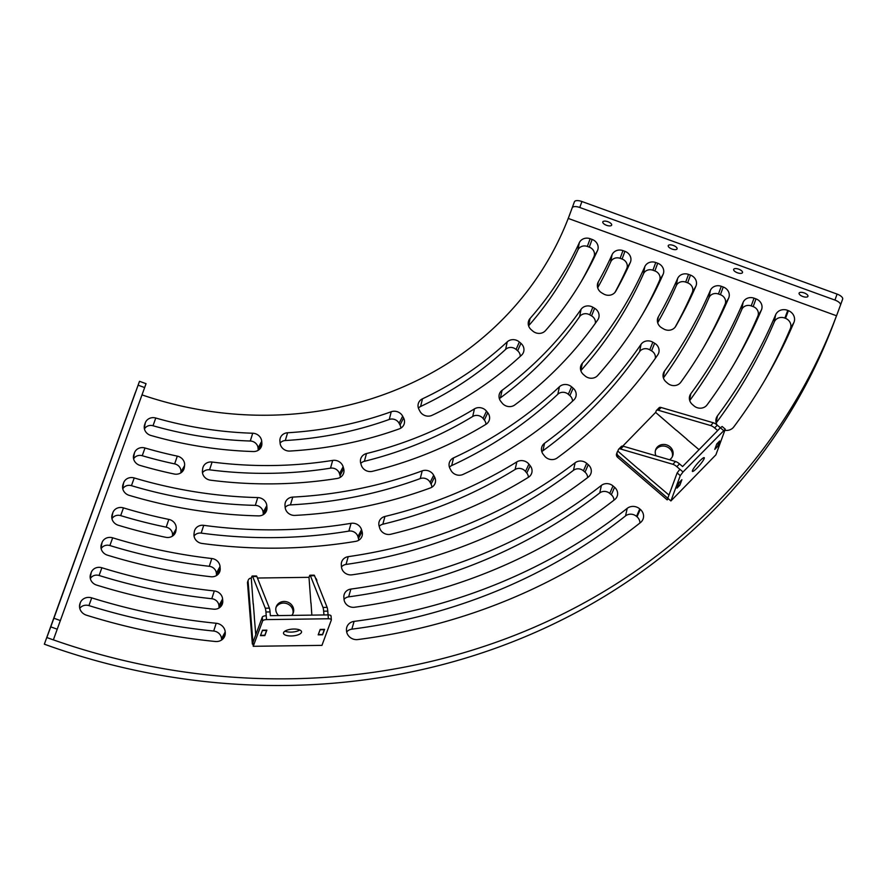 <?xml version="1.0" encoding="UTF-8"?>
<svg xmlns="http://www.w3.org/2000/svg" width="887" height="887" viewBox="0 0 887 887"><rect width="100%" height="100%" fill="white"/><g stroke="black" fill="none" stroke-linecap="round" stroke-linejoin="round"><path stroke-width="1.33" d="M168.829 519.405A8.87 8.094 -159.7 0 1 175.282 524.162A8.87 8.094 -159.7 0 1 176.147 528.885L175.903 530.781A8.87 8.094 -159.7 0 1 174.961 533.53A8.87 8.094 -159.7 0 1 165.78 537.3A491.897 449.022 -159.7 0 1 118.293 525.248A8.87 8.094 -159.7 0 1 112.704 520.713A8.87 8.094 -159.7 0 1 111.884 515.613A8.87 8.094 -159.7 0 1 112.205 514.438L112.849 512.642A8.87 8.094 -159.7 0 1 123.448 507.885A472.072 430.916 20.3 0 0 168.829 519.405L166.179 527.166A7.661 6.985 -159.7 0 1 171.734 531.269A7.661 6.985 -159.7 0 1 172.488 535.349L172.377 536.18M351.052 523.33A8.87 8.094 -159.7 0 1 360.92 528.164A8.87 8.094 -159.7 0 1 361.541 529.694L362.084 531.579A8.87 8.094 -159.7 0 1 361.408 537.522A8.87 8.094 -159.7 0 1 355.654 541.369A491.897 449.022 -159.7 0 1 201.992 543.454A8.87 8.094 -159.7 0 1 194.896 538.597A8.87 8.094 -159.7 0 1 194.02 533.863L194.275 531.967A8.87 8.094 -159.7 0 1 194.331 531.59A8.87 8.094 -159.7 0 1 203.733 525.337A472.072 430.916 20.3 0 0 351.052 523.33L348.857 531.102A7.661 6.985 -159.7 0 1 357.372 535.271A7.661 6.985 -159.7 0 1 357.916 536.591L358.459 538.476A7.661 6.985 -159.7 0 1 358.736 540.227M530.193 465.719A8.87 8.094 -159.7 0 1 531.113 467.127A8.87 8.094 -159.7 0 1 531.058 474.6A8.87 8.094 -159.7 0 1 528.419 477.295A491.897 449.022 -159.7 0 1 390.812 534.24A8.87 8.094 -159.7 0 1 379.691 528.009L379.137 526.124A8.87 8.094 -159.7 0 1 378.937 522.554A8.87 8.094 -159.7 0 1 384.936 516.467A472.072 430.916 20.3 0 0 516.855 461.872A8.87 8.094 -159.7 0 1 528.918 464.134L530.193 465.719L526.778 473.026A7.661 6.985 -159.7 0 1 527.577 474.235A7.661 6.985 -159.7 0 1 528.386 477.317M654.628 343.247A8.87 8.094 -159.7 0 1 658.143 346.872A8.87 8.094 -159.7 0 1 658.076 354.356A8.87 8.094 -159.7 0 1 657.777 354.833A491.897 449.022 -159.7 0 1 557.169 457.969A8.87 8.094 -159.7 0 1 544.585 456.051L543.321 454.466A8.87 8.094 -159.7 0 1 541.58 447.957A8.87 8.094 -159.7 0 1 544.574 443.245A472.072 430.916 20.3 0 0 641.024 344.367A8.87 8.094 -159.7 0 1 652.832 342.194L654.628 343.247L651.568 350.853A7.661 6.985 -159.7 0 1 654.606 353.991A7.661 6.985 -159.7 0 1 655.305 358.392M690.485 275.114A8.87 8.094 -159.7 0 1 695.574 279.494A8.87 8.094 -159.7 0 1 695.896 286.213A491.897 449.022 -159.7 0 1 675.75 326.25A8.87 8.094 -159.7 0 1 675.728 326.283A8.87 8.094 -159.7 0 1 663.62 328.933L661.824 327.891A8.87 8.094 -159.7 0 1 657.489 319.154A8.87 8.094 -159.7 0 1 658.354 316.814A472.072 430.916 20.3 0 0 677.601 278.551A8.87 8.094 -159.7 0 1 688.523 274.405L690.485 275.114L687.647 282.831A7.661 6.985 -159.7 0 1 692.037 286.601A7.661 6.985 -159.7 0 1 692.315 292.4A490.688 447.913 -159.7 0 1 675.129 327.17M177.311 456.129A8.87 8.094 -159.7 0 1 183.698 460.874A8.87 8.094 -159.7 0 1 184.574 465.597L184.319 467.493A8.87 8.094 -159.7 0 1 183.387 470.243A8.87 8.094 -159.7 0 1 174.151 474.002A422.301 385.49 -159.7 0 1 140.013 465.398A8.87 8.094 -159.7 0 1 134.336 460.841A8.87 8.094 -159.7 0 1 133.527 455.741A8.87 8.094 -159.7 0 1 133.837 454.565L134.491 452.769A8.87 8.094 -159.7 0 1 145.002 447.99A402.465 367.384 20.3 0 0 177.311 456.129L174.65 463.89A7.661 6.985 -159.7 0 1 180.161 467.981A7.661 6.985 -159.7 0 1 180.915 472.061L180.804 472.893M332.692 460.397A8.87 8.094 -159.7 0 1 342.504 465.243A8.87 8.094 -159.7 0 1 343.125 466.773L343.679 468.658A8.87 8.094 -159.7 0 1 342.992 474.6A8.87 8.094 -159.7 0 1 337.182 478.459A422.301 385.49 -159.7 0 1 210.474 480.177A8.87 8.094 -159.7 0 1 203.323 475.31A8.87 8.094 -159.7 0 1 202.447 470.576L202.702 468.68A8.87 8.094 -159.7 0 1 202.757 468.303A8.87 8.094 -159.7 0 1 212.104 462.038A402.465 367.384 20.3 0 0 332.692 460.397L330.496 468.17A7.661 6.985 -159.7 0 1 338.967 472.35A7.661 6.985 -159.7 0 1 339.499 473.669L340.054 475.554A7.661 6.985 -159.7 0 1 340.331 477.306M487.761 412.743A8.87 8.094 -159.7 0 1 488.682 414.151A8.87 8.094 -159.7 0 1 488.615 421.624A8.87 8.094 -159.7 0 1 485.932 424.341A422.301 385.49 -159.7 0 1 372.451 471.307A8.87 8.094 -159.7 0 1 361.275 465.087L360.721 463.202A8.87 8.094 -159.7 0 1 360.532 459.632A8.87 8.094 -159.7 0 1 366.475 453.556A402.465 367.384 20.3 0 0 474.467 408.863A8.87 8.094 -159.7 0 1 486.486 411.158L487.761 412.743L484.346 420.05A7.661 6.985 -159.7 0 1 485.134 421.258A7.661 6.985 -159.7 0 1 485.943 424.33M500.878 401.478A8.87 8.094 -159.7 0 1 499.958 400.081A8.87 8.094 -159.7 0 1 499.137 394.981A8.87 8.094 -159.7 0 1 502.097 390.291A402.465 367.384 20.3 0 0 581.052 309.352A8.87 8.094 -159.7 0 1 592.826 307.224L594.623 308.277A8.87 8.094 -159.7 0 1 598.137 311.914A8.87 8.094 -159.7 0 1 598.071 319.387A8.87 8.094 -159.7 0 1 597.738 319.908A422.301 385.49 -159.7 0 1 514.782 404.96A8.87 8.094 -159.7 0 1 502.153 403.075L500.878 401.478M499.403 398.773A7.661 6.985 -159.7 0 1 500.412 397.853A403.685 368.493 20.3 0 0 579.599 316.67A7.661 6.985 -159.7 0 1 589.766 314.83L591.562 315.883A7.661 6.985 -159.7 0 1 594.6 319.021A7.661 6.985 -159.7 0 1 595.31 323.345M624.925 251.331A8.87 8.094 -159.7 0 1 630.014 255.7A8.87 8.094 -159.7 0 1 630.302 262.497A422.301 385.49 -159.7 0 1 615.766 291.235A8.87 8.094 -159.7 0 1 615.722 291.313A8.87 8.094 -159.7 0 1 603.615 293.974L601.818 292.921A8.87 8.094 -159.7 0 1 598.304 289.284A8.87 8.094 -159.7 0 1 597.483 284.184A8.87 8.094 -159.7 0 1 598.315 281.889A402.465 367.384 20.3 0 0 612.074 254.691A8.87 8.094 -159.7 0 1 622.962 250.622L624.925 251.331L622.086 259.037A7.661 6.985 -159.7 0 1 626.477 262.807A7.661 6.985 -159.7 0 1 626.721 268.672A421.081 384.381 -159.7 0 1 614.968 292.4M257.751 497.574A8.87 8.094 -159.7 0 1 265.878 502.53A8.87 8.094 -159.7 0 1 266.799 505.657L266.954 507.586A8.87 8.094 -159.7 0 1 265.967 511.932A8.87 8.094 -159.7 0 1 258.483 515.89A457.104 417.256 -159.7 0 1 129.147 495.334A8.87 8.094 -159.7 0 1 123.515 490.777A8.87 8.094 -159.7 0 1 122.705 485.677A8.87 8.094 -159.7 0 1 123.016 484.513L123.67 482.716A8.87 8.094 -159.7 0 1 134.225 477.949A437.269 399.15 20.3 0 0 257.751 497.574L255.323 505.368A7.661 6.985 -159.7 0 1 262.341 509.637A7.661 6.985 -159.7 0 1 263.129 512.331L263.284 514.26A7.661 6.985 -159.7 0 1 263.306 514.637M294.927 515.402A8.87 8.094 -159.7 0 1 286.08 510.457A8.87 8.094 -159.7 0 1 285.159 507.331L285.004 505.402A8.87 8.094 -159.7 0 1 285.115 503.428A8.87 8.094 -159.7 0 1 292.765 497.097A437.269 399.15 20.3 0 0 422.201 470.864A8.87 8.094 -159.7 0 1 433.676 475.266L434.608 477.04A8.87 8.094 -159.7 0 1 434.541 484.513A8.87 8.094 -159.7 0 1 430.395 487.939A457.104 417.256 -159.7 0 1 294.927 515.402M573.135 388.151A8.87 8.094 -159.7 0 1 575.253 390.79A8.87 8.094 -159.7 0 1 575.186 398.263A8.87 8.094 -159.7 0 1 573.822 399.982A457.104 417.256 -159.7 0 1 463.025 474.434A8.87 8.094 -159.7 0 1 450.918 470.298L449.986 468.524A8.87 8.094 -159.7 0 1 449.166 463.424A8.87 8.094 -159.7 0 1 453.567 457.88A437.269 399.15 20.3 0 0 559.42 386.743A8.87 8.094 -159.7 0 1 571.572 386.81L573.135 388.151L569.886 395.624A7.661 6.985 -159.7 0 1 571.705 397.897A7.661 6.985 -159.7 0 1 572.514 401.201M583.502 374.591A8.87 8.094 -159.7 0 1 581.384 371.952A8.87 8.094 -159.7 0 1 580.575 366.852A8.87 8.094 -159.7 0 1 582.349 363.238A437.269 399.15 20.3 0 0 644.838 266.621A8.87 8.094 -159.7 0 1 655.748 262.519L657.711 263.228A8.87 8.094 -159.7 0 1 662.8 267.597A8.87 8.094 -159.7 0 1 663.11 274.349A457.104 417.256 -159.7 0 1 644.095 311.636A457.104 417.256 -159.7 0 1 597.672 375.523A8.87 8.094 -159.7 0 1 585.065 375.933L583.502 374.591M582.349 363.238L580.83 370.633A438.488 400.259 20.3 0 0 643.496 273.773A7.661 6.985 -159.7 0 1 652.899 270.225L654.872 270.934A7.661 6.985 -159.7 0 1 659.263 274.704A7.661 6.985 -159.7 0 1 659.518 280.536A455.885 416.147 -159.7 0 1 642.321 314.674M252.717 433.233A8.87 8.094 -159.7 0 1 260.789 438.178A8.87 8.094 -159.7 0 1 261.709 441.305L261.853 443.234A8.87 8.094 -159.7 0 1 260.878 447.58A8.87 8.094 -159.7 0 1 253.327 451.538A387.497 353.725 -159.7 0 1 150.89 435.462A8.87 8.094 -159.7 0 1 145.158 430.882A8.87 8.094 -159.7 0 1 144.348 425.782A8.87 8.094 -159.7 0 1 144.67 424.618L145.313 422.822A8.87 8.094 -159.7 0 1 155.768 418.021A367.661 335.619 20.3 0 0 252.717 433.233L250.289 441.016A7.661 6.985 -159.7 0 1 257.252 445.285A7.661 6.985 -159.7 0 1 258.039 447.979L258.195 449.909A7.661 6.985 -159.7 0 1 258.206 450.286M289.894 451.051A8.87 8.094 -159.7 0 1 280.979 446.117A8.87 8.094 -159.7 0 1 280.07 442.979L279.915 441.05A8.87 8.094 -159.7 0 1 280.015 439.076A8.87 8.094 -159.7 0 1 287.61 432.756A367.661 335.619 20.3 0 0 391.234 411.745A8.87 8.094 -159.7 0 1 402.654 416.18L403.585 417.943A8.87 8.094 -159.7 0 1 403.518 425.427A8.87 8.094 -159.7 0 1 399.305 428.864A387.497 353.725 -159.7 0 1 289.894 451.051M520.902 343.313A8.87 8.094 -159.7 0 1 523.02 345.941A8.87 8.094 -159.7 0 1 522.953 353.425A8.87 8.094 -159.7 0 1 521.545 355.177A387.497 353.725 -159.7 0 1 432.058 415.316A8.87 8.094 -159.7 0 1 419.895 411.202L418.963 409.428A8.87 8.094 -159.7 0 1 418.143 404.328A8.87 8.094 -159.7 0 1 422.478 398.817A367.661 335.619 20.3 0 0 507.231 341.861A8.87 8.094 -159.7 0 1 519.338 341.972L520.902 343.313L517.653 350.786A7.661 6.985 -159.7 0 1 519.472 353.059A7.661 6.985 -159.7 0 1 520.281 356.341M531.258 329.742A8.87 8.094 -159.7 0 1 529.151 327.115A8.87 8.094 -159.7 0 1 528.342 322.014A8.87 8.094 -159.7 0 1 530.082 318.444A367.661 335.619 20.3 0 0 579.3 242.739A8.87 8.094 -159.7 0 1 590.154 238.714L592.128 239.435A8.87 8.094 -159.7 0 1 597.217 243.803A8.87 8.094 -159.7 0 1 597.483 250.644A387.497 353.725 -159.7 0 1 583.069 278.474A387.497 353.725 -159.7 0 1 545.483 330.629A8.87 8.094 -159.7 0 1 532.832 331.095L531.258 329.742M528.597 325.806A368.881 336.727 20.3 0 0 577.947 249.901A7.661 6.985 -159.7 0 1 587.316 246.431L589.278 247.14A7.661 6.985 -159.7 0 1 593.68 250.91A7.661 6.985 -159.7 0 1 593.902 256.809A386.288 352.616 -159.7 0 1 581.284 281.501M211.816 558.522A8.87 8.094 -159.7 0 1 219.111 563.411A8.87 8.094 -159.7 0 1 220.031 566.538L220.187 568.478A8.87 8.094 -159.7 0 1 219.2 572.825A8.87 8.094 -159.7 0 1 210.873 576.738A526.701 480.787 -159.7 0 1 107.438 555.162A8.87 8.094 -159.7 0 1 101.883 550.639A8.87 8.094 -159.7 0 1 101.074 545.538A8.87 8.094 -159.7 0 1 101.384 544.363L102.038 542.567A8.87 8.094 -159.7 0 1 112.671 537.821A506.865 462.681 20.3 0 0 211.816 558.522L209.277 566.294A7.661 6.985 -159.7 0 1 215.574 570.518A7.661 6.985 -159.7 0 1 216.361 573.213L216.517 575.164A7.661 6.985 -159.7 0 1 216.539 575.541M588.258 464.688A8.87 8.094 -159.7 0 1 590.376 467.327A8.87 8.094 -159.7 0 1 590.31 474.8A8.87 8.094 -159.7 0 1 588.336 477.029A526.701 480.787 -159.7 0 1 352.05 574.82A8.87 8.094 -159.7 0 1 342.371 569.964A8.87 8.094 -159.7 0 1 341.462 566.826L341.307 564.886A8.87 8.094 -159.7 0 1 341.406 562.912A8.87 8.094 -159.7 0 1 348.225 556.659A506.865 462.681 20.3 0 0 575.142 462.759A8.87 8.094 -159.7 0 1 586.684 463.336L588.258 464.688L585.01 472.161A7.661 6.985 -159.7 0 1 586.828 474.434A7.661 6.985 -159.7 0 1 587.637 477.561M666.093 381.931A8.87 8.094 -159.7 0 1 663.975 379.303A8.87 8.094 -159.7 0 1 663.166 374.203A8.87 8.094 -159.7 0 1 664.452 371.198A506.865 462.681 20.3 0 0 710.354 290.47A8.87 8.094 -159.7 0 1 721.286 286.29L723.249 287.011A8.87 8.094 -159.7 0 1 728.349 291.38A8.87 8.094 -159.7 0 1 728.682 298.065A526.701 480.787 -159.7 0 1 705.121 344.81A526.701 480.787 -159.7 0 1 680.772 382.275A8.87 8.094 -159.7 0 1 667.667 383.284L666.093 381.931M663.409 377.951A508.085 463.801 20.3 0 0 709.012 297.6A7.661 6.985 -159.7 0 1 718.448 294.007L720.41 294.717A7.661 6.985 -159.7 0 1 724.801 298.487A7.661 6.985 -159.7 0 1 725.089 304.263A525.481 479.679 -159.7 0 1 703.347 347.848M214.31 590.942A8.87 8.094 -159.7 0 1 221.683 595.831A8.87 8.094 -159.7 0 1 222.593 598.958L222.748 600.909A8.87 8.094 -159.7 0 1 221.772 605.256A8.87 8.094 -159.7 0 1 213.523 609.169A561.504 512.553 -159.7 0 1 96.594 585.076A8.87 8.094 -159.7 0 1 91.073 580.564A8.87 8.094 -159.7 0 1 90.263 575.463A8.87 8.094 -159.7 0 1 90.574 574.288L91.228 572.492A8.87 8.094 -159.7 0 1 101.883 567.758A541.669 494.458 20.3 0 0 214.31 590.942L211.782 598.714A7.661 6.985 -159.7 0 1 218.135 602.938A7.661 6.985 -159.7 0 1 218.934 605.644L219.078 607.584A7.661 6.985 -159.7 0 1 219.1 607.961M614.58 487.285A8.87 8.094 -159.7 0 1 616.687 489.923A8.87 8.094 -159.7 0 1 616.631 497.396A8.87 8.094 -159.7 0 1 614.713 499.581A561.504 512.553 -159.7 0 1 354.545 607.251A8.87 8.094 -159.7 0 1 344.023 599.257L343.868 597.317A8.87 8.094 -159.7 0 1 343.968 595.343A8.87 8.094 -159.7 0 1 350.864 589.079A541.669 494.458 20.3 0 0 601.408 485.4A8.87 8.094 -159.7 0 1 613.006 485.932L614.58 487.285L611.331 494.758A7.661 6.985 -159.7 0 1 613.15 497.03A7.661 6.985 -159.7 0 1 613.959 500.168M692.414 404.527A8.87 8.094 -159.7 0 1 690.297 401.9A8.87 8.094 -159.7 0 1 689.487 396.799A8.87 8.094 -159.7 0 1 690.818 393.739A541.669 494.458 20.3 0 0 743.106 302.378A8.87 8.094 -159.7 0 1 754.05 298.176L756.012 298.897A8.87 8.094 -159.7 0 1 761.101 303.265A8.87 8.094 -159.7 0 1 761.445 309.929A561.504 512.553 -159.7 0 1 735.633 361.397A561.504 512.553 -159.7 0 1 707.05 404.915A8.87 8.094 -159.7 0 1 693.989 405.88L692.414 404.527M689.731 400.547A542.888 495.567 20.3 0 0 741.765 309.519A7.661 6.985 -159.7 0 1 751.2 305.893L753.174 306.603A7.661 6.985 -159.7 0 1 757.565 310.372A7.661 6.985 -159.7 0 1 757.864 316.127A560.285 511.444 -159.7 0 1 733.859 364.435M717.04 424.928A9.569 8.737 -159.7 0 1 716.896 424.662A9.569 8.737 -159.7 0 1 716.009 419.163A9.569 8.737 -159.7 0 1 717.483 415.815A576.472 526.224 20.3 0 0 775.626 314.818A9.569 8.737 -159.7 0 1 787.756 310.395L788.399 310.65A9.569 8.737 -159.7 0 1 793.566 315.251A9.569 8.737 -159.7 0 1 793.943 322.413A596.308 544.33 -159.7 0 1 766.146 377.984A596.308 544.33 -159.7 0 1 733.749 426.957A9.569 8.737 -159.7 0 1 724.956 430.339M716.197 422.911A577.681 527.333 20.3 0 0 774.284 321.948A8.349 7.628 -159.7 0 1 784.862 318.089L785.516 318.344A8.349 7.628 -159.7 0 1 790.029 322.358A8.349 7.628 -159.7 0 1 790.361 328.611A595.088 543.21 -159.7 0 1 764.372 381.022M640.281 509.349A9.569 8.737 -159.7 0 1 642.565 512.187A9.569 8.737 -159.7 0 1 642.487 520.248A9.569 8.737 -159.7 0 1 640.469 522.576A596.308 544.33 -159.7 0 1 357.816 639.549A9.569 8.737 -159.7 0 1 346.529 630.923L346.484 630.28A9.569 8.737 -159.7 0 1 346.584 628.151A9.569 8.737 -159.7 0 1 354.09 621.388A576.472 526.224 20.3 0 0 627.209 508.362A9.569 8.737 -159.7 0 1 639.76 508.905L640.281 509.349L637.032 516.822A8.349 7.628 -159.7 0 1 639.017 519.305A8.349 7.628 -159.7 0 1 639.904 523.031M216.206 623.262A9.569 8.737 -159.7 0 1 224.223 628.55A9.569 8.737 -159.7 0 1 225.209 631.921L225.254 632.575A9.569 8.737 -159.7 0 1 224.2 637.265A9.569 8.737 -159.7 0 1 215.364 641.489A596.308 544.33 -159.7 0 1 86.471 615.201A9.569 8.737 -159.7 0 1 79.653 604.834A9.569 8.737 -159.7 0 1 79.996 603.57L80.207 602.972A9.569 8.737 -159.7 0 1 91.716 597.871A576.472 526.224 20.3 0 0 216.206 623.262L213.689 631.045A8.349 7.628 -159.7 0 1 220.675 635.657A8.349 7.628 -159.7 0 1 221.539 638.607L221.584 639.25A8.349 7.628 -159.7 0 1 221.606 640.004M111.973 518.762A7.661 6.985 -159.7 0 1 120.676 515.624A473.281 432.036 20.3 0 0 166.179 527.166M194.053 536.081A7.661 6.985 -159.7 0 1 201.172 533.109A473.281 432.036 20.3 0 0 348.857 531.102M379.204 526.346A7.661 6.985 -159.7 0 1 382.84 524.217A473.281 432.036 20.3 0 0 515.103 469.478A7.661 6.985 -159.7 0 1 525.503 471.44L526.778 473.026M541.846 451.749A7.661 6.985 -159.7 0 1 542.888 450.807A473.281 432.036 20.3 0 0 639.582 351.673A7.661 6.985 -159.7 0 1 649.772 349.8L651.568 350.853M657.699 322.757A473.281 432.036 20.3 0 0 676.26 285.692A7.661 6.985 -159.7 0 1 685.673 282.11L687.647 282.831M202.48 472.793A7.661 6.985 -159.7 0 1 209.543 469.822A403.685 368.493 20.3 0 0 330.496 468.17M53.375 639.871A633.362 578.158 -159.7 0 0 836.508 315.761L834.844 320.251A633.362 578.158 -159.7 0 1 44.35 644.184L139.292 381.876L139.514 381.31L146.056 383.683L53.353 639.904L46.811 637.52L135.345 392.542L44.35 644.184M79.775 608.371A8.349 7.628 -159.7 0 1 88.933 605.599A577.681 527.333 20.3 0 0 213.689 631.045M346.695 632.01A8.349 7.628 -159.7 0 1 351.851 629.171A577.681 527.333 20.3 0 0 625.546 515.901A8.349 7.628 -159.7 0 1 636.511 516.367L637.032 516.822M344.034 599.368A7.661 6.985 -159.7 0 1 348.646 596.851A542.888 495.567 20.3 0 0 599.745 492.939A7.661 6.985 -159.7 0 1 609.757 493.405L611.331 494.758M90.341 578.612A7.661 6.985 -159.7 0 1 99.1 575.486A542.888 495.567 20.3 0 0 211.782 598.714M341.473 566.937A7.661 6.985 -159.7 0 1 346.019 564.442A508.085 463.801 20.3 0 0 573.468 470.31A7.661 6.985 -159.7 0 1 583.435 470.809L585.01 472.161M101.151 548.687A7.661 6.985 -159.7 0 1 109.888 545.549A508.085 463.801 20.3 0 0 209.277 566.294M418.409 408.12A7.661 6.985 -159.7 0 1 420.604 406.49A368.881 336.727 20.3 0 0 505.645 349.345A7.661 6.985 -159.7 0 1 516.09 349.434L517.653 350.786M280.081 443.112A7.661 6.985 -159.7 0 1 285.292 440.54A368.881 336.727 20.3 0 0 389.26 419.462A7.661 6.985 -159.7 0 1 399.106 423.287L400.037 425.061A7.661 6.985 -159.7 0 1 400.846 428.133M144.437 428.942A7.661 6.985 -159.7 0 1 153.019 425.749A368.881 336.727 20.3 0 0 250.289 441.016M449.432 467.216A7.661 6.985 -159.7 0 1 451.683 465.564A438.488 400.259 20.3 0 0 557.834 394.227A7.661 6.985 -159.7 0 1 568.323 394.283L569.886 395.624M285.17 507.453A7.661 6.985 -159.7 0 1 290.437 504.891A438.488 400.259 20.3 0 0 420.238 478.581A7.661 6.985 -159.7 0 1 430.14 482.384L431.071 484.147A7.661 6.985 -159.7 0 1 431.869 487.229M122.783 488.837A7.661 6.985 -159.7 0 1 131.453 485.677A438.488 400.259 20.3 0 0 255.323 505.368M597.683 287.776A403.685 368.493 20.3 0 0 610.722 261.842A7.661 6.985 -159.7 0 1 620.113 258.328L622.086 259.037M360.787 463.424A7.661 6.985 -159.7 0 1 364.38 461.307A403.685 368.493 20.3 0 0 472.693 416.48A7.661 6.985 -159.7 0 1 483.071 418.453L484.346 420.05M133.604 458.889A7.661 6.985 -159.7 0 1 142.23 455.718A403.685 368.493 20.3 0 0 174.65 463.89M142.02 394.892A348.003 317.668 20.3 0 0 569.687 214.554A348.003 317.668 20.3 0 0 570.452 212.47L568.911 216.628M81.792 540.948L84.842 532.499L81.792 540.948M103.38 481.197L106.44 472.749L103.38 481.197M124.978 421.447L128.038 412.987L124.978 421.447M60.194 600.699L63.254 592.25L60.194 600.699M57.3 629.238L50.759 626.865L46.811 637.52M144.659 387.564L138.117 385.191L53.907 618.228L60.449 620.601M138.117 385.191L139.514 381.31M50.759 626.865L53.907 618.228M742.508 272.586A4.701 1.918 19.9 0 1 737.43 272.786A4.701 1.918 19.9 0 1 733.671 269.393A4.701 1.918 19.9 0 1 733.671 269.382A4.701 1.918 19.9 0 1 738.749 269.182A4.701 1.918 19.9 0 1 742.508 272.586L742.508 272.586M677.08 248.848A4.701 1.918 19.9 0 1 672.002 249.047A4.701 1.918 19.9 0 1 668.244 245.655A4.701 1.918 19.9 0 1 668.244 245.644A4.701 1.918 19.9 0 1 673.322 245.444A4.701 1.918 19.9 0 1 677.08 248.848L677.08 248.848M611.653 225.11A4.701 1.918 19.9 0 1 606.575 225.309A4.701 1.918 19.9 0 1 602.816 221.916A4.701 1.918 19.9 0 1 602.816 221.905A4.701 1.918 19.9 0 1 607.894 221.706A4.701 1.918 19.9 0 1 611.653 225.11L611.653 225.11M807.935 296.325A4.701 1.918 19.9 0 1 802.857 296.524A4.701 1.918 19.9 0 1 799.098 293.131A4.701 1.918 19.9 0 1 799.098 293.12A4.701 1.918 19.9 0 1 804.176 292.921A4.701 1.918 19.9 0 1 807.935 296.325L807.935 296.325M581.927 201.515L579.765 207.491L834.933 300.072A6.963 2.838 -160.1 0 1 840.488 305.106A6.963 2.838 -160.1 0 0 840.488 305.106L836.541 315.772L568.29 218.446L574.399 201.815A6.963 2.838 19.9 0 1 581.927 201.515L837.095 294.096A6.963 2.838 19.9 0 1 842.65 299.13A6.963 2.838 19.9 0 1 842.65 299.141L840.499 305.095M568.29 218.446L574.399 201.815M579.765 207.491A6.963 2.838 -160.1 0 0 572.237 207.791M283.585 632.631A9.047 3.404 175.5 0 0 283.496 633.218A9.047 3.404 175.5 0 0 292.011 635.946A9.047 3.404 175.5 0 0 301.458 632.387A9.047 3.404 175.5 0 0 301.536 631.788A9.047 3.404 175.5 0 0 293.032 629.06A9.047 3.404 175.5 0 0 283.585 632.631M284.949 631.167A9.047 3.404 175.5 0 0 299.784 629.992M314.541 575.707L310.417 575.763A6.963 1.109 -90.8 0 0 309.984 575.231L314.109 575.175A6.963 1.109 89.2 0 1 314.541 575.707L327.115 607.373A6.963 1.109 89.2 0 1 327.769 611.132L323.644 611.187L323.943 614.957L328.068 614.902L270.347 615.689L270.047 611.919L265.934 611.975L266.532 619.603A3.481 1.308 175.5 0 0 262.607 620.978L253.238 646.301L321.948 645.37L331.317 620.046A3.481 1.308 175.5 0 0 331.35 619.813A3.481 1.308 175.5 0 0 328.367 618.76L266.532 619.603M327.769 611.132L328.068 614.902A3.481 1.308 -4.5 0 1 331.039 615.955A3.481 1.308 -4.5 0 1 331.006 616.188M262.607 620.978L262.297 617.119L252.928 642.443L253.238 646.301M262.297 617.119A3.481 1.308 -4.5 0 1 266.233 615.744M324.587 629.36L322.569 634.804L318.178 634.859L320.185 629.426L324.587 629.36M266.865 630.147L264.858 635.591L260.456 635.646L262.474 630.213L266.865 630.147M291.768 615.39A9.047 8.26 20.3 0 0 293.22 612.972A9.047 8.26 20.3 0 0 293.675 609.713A9.047 8.26 20.3 0 0 285.869 601.619A9.047 8.26 20.3 0 0 276.256 606.686A9.047 8.26 20.3 0 0 275.813 609.957A9.047 8.26 20.3 0 0 278.607 615.578M292.887 613.749A9.047 8.26 20.3 0 0 293.076 611.309A9.047 8.26 20.3 0 0 285.736 603.304A9.047 8.26 20.3 0 0 276.001 607.506M253.194 604.125L251.276 578.102A3.481 3.182 20.3 0 0 248.094 581.373L247.506 582.97L252.34 644.04L253.05 644.029M247.506 582.97A3.481 3.182 -159.7 0 1 247.673 581.717L248.271 580.109M311.847 615.123L311.015 602.905M316.903 581.65L316.803 580.431A3.481 3.182 20.3 0 0 315.473 578.058M310.916 603.348L308.998 577.326L257.43 578.025M248.094 581.373L252.928 642.443L252.34 644.04M254.336 616.809L253.305 603.692M310.417 575.763L323.001 607.429L327.115 607.373M308.998 577.326L309.574 575.763A6.963 1.109 -90.8 0 1 309.984 575.231M318.322 634.46L320.251 629.426M323.644 611.187A6.963 1.109 -90.8 0 0 323.001 607.429M324.376 629.371L322.558 634.482L318.433 634.538M255.766 634.782L254.281 616.809M256.82 576.483L252.695 576.539A6.963 1.109 -90.8 0 0 252.263 576.018L256.387 575.962A6.963 1.109 89.2 0 1 256.82 576.483L269.404 608.149A6.963 1.109 89.2 0 1 270.047 611.919M252.695 576.539L265.28 608.216L269.404 608.149M251.276 578.102L251.853 576.55A6.963 1.109 -90.8 0 1 252.263 576.018M260.601 635.247L262.541 630.213M265.934 611.975A6.963 1.109 -90.8 0 0 265.28 608.216M266.665 630.147L264.836 635.269L260.711 635.325M692.481 470.553A9.047 1.386 130.6 0 0 692.437 471.429A9.047 1.386 130.6 0 0 698.213 466.784A9.047 1.386 130.6 0 0 704.178 458.568A9.047 1.386 130.6 0 0 704.223 457.692A9.047 1.386 130.6 0 0 698.446 462.338A9.047 1.386 130.6 0 0 692.481 470.553M661.137 407.51L658.431 410.282A6.963 2.628 -135.7 0 0 656.447 410.47L659.141 407.71A6.963 2.628 44.3 0 1 661.137 407.51L713.336 422.777A6.963 2.628 44.3 0 1 717.317 425.172L714.623 427.933L717.672 430.561L720.377 427.789L682.591 466.529L679.531 463.912L676.825 466.673L683.023 471.984L680.274 475.62L670.905 500.944L715.898 454.831L725.278 429.175L683.023 471.984M717.317 425.172L720.377 427.789L722.151 426.481L725.278 429.175M680.274 475.62L677.147 472.937L667.778 498.261L670.905 500.944M677.147 472.937L679.885 469.301M719.667 440.994L717.661 446.438L714.778 449.387L716.796 443.943L719.667 440.994M681.881 479.734L679.874 485.178L676.992 488.127L678.998 482.683L681.881 479.734M669.563 459.765A9.047 8.26 20.3 0 0 672.668 455.94A9.047 8.26 20.3 0 0 670.029 446.804A9.047 8.26 20.3 0 0 655.693 449.665A9.047 8.26 20.3 0 0 656.025 455.807M672.324 456.727A9.047 8.26 20.3 0 0 669.43 448.401A9.047 8.26 20.3 0 0 655.438 450.474M638.662 469.201L617.84 451.15A3.481 3.182 20.3 0 0 618.206 455.696L617.607 457.304L667.179 499.858L668.299 498.716M617.607 457.304A3.481 3.182 -159.7 0 1 616.598 453.789L617.186 452.193M687.048 439.387L676.404 430.239M676.459 430.461L655.626 412.411L622.752 446.128M618.206 455.696L667.778 498.261L667.179 499.858M649.251 478.126L638.607 468.99M699.034 449.676L686.893 439.42M658.431 410.282L710.642 425.549L713.336 422.777M655.626 412.411L656.214 410.858A6.963 2.628 -135.7 0 1 656.447 410.47M714.911 449.044L716.763 444.032M714.623 427.933A6.963 2.628 -135.7 0 0 710.642 425.549M719.446 441.227L717.627 446.272M668.964 495.046L649.107 478.16M623.339 446.25L620.645 449.022A6.963 2.628 -135.7 0 0 618.66 449.21L621.355 446.449A6.963 2.628 44.3 0 1 623.339 446.25L675.55 461.517A6.963 2.628 44.3 0 1 679.531 463.912M620.645 449.022L672.856 464.289L675.55 461.517M617.84 451.15L618.416 449.598A6.963 2.628 -135.7 0 1 618.66 449.21M677.114 487.783L678.976 482.772M676.825 466.673A6.963 2.628 -135.7 0 0 672.856 464.289M681.659 479.967L679.841 485.012M594.623 308.277L591.562 315.883M657.711 263.228L654.872 270.934M592.128 239.435L589.278 247.14M723.249 287.011L720.41 294.717M756.012 298.897L753.174 306.603M788.399 310.65L785.516 318.344M79.996 603.57L79.52 606.109M225.254 632.575L221.584 639.25M225.209 631.921L221.539 638.607M91.716 597.871L88.933 605.599M80.207 602.972L79.52 606.653M639.76 508.905L636.511 516.367M627.209 508.362L625.546 515.901M354.09 621.388L351.851 629.171M793.943 322.413L790.361 328.611M787.756 310.395L784.862 318.089M775.626 314.818L774.284 321.948M717.483 415.815L716.119 422.622M761.445 309.929L757.864 316.127M754.05 298.176L751.2 305.893M743.106 302.378L741.765 309.519M690.818 393.739L689.576 399.97M613.006 485.932L609.757 493.405M601.408 485.4L599.745 492.939M350.864 589.079L348.646 596.851M90.574 574.288L90.141 576.639M222.748 600.909L219.078 607.584M222.593 598.958L218.934 605.644M101.883 567.758L99.1 575.486M91.228 572.492L90.208 577.914M728.682 298.065L725.089 304.263M721.286 286.29L718.448 294.007M710.354 290.47L709.012 297.6M664.452 371.198L663.232 377.308M586.684 463.336L583.435 470.809M575.142 462.759L573.468 470.31M348.225 556.659L346.019 564.442M101.384 544.363L100.952 546.725M220.187 568.478L216.517 575.164M220.031 566.538L216.361 573.213M112.671 537.821L109.888 545.549M102.038 542.567L101.029 548M597.483 250.644L593.902 256.809M590.154 238.714L587.316 246.431M579.3 242.739L577.947 249.901M530.082 318.444L528.585 325.74M519.338 341.972L516.09 349.434M507.231 341.861L505.645 349.345M422.478 398.817L420.604 406.49M403.585 417.943L400.037 425.061M402.654 416.18L399.106 423.287M391.234 411.745L389.26 419.462M287.61 432.756L285.292 440.54M144.67 424.618L144.226 426.969M261.853 443.234L258.195 449.909M261.709 441.305L258.039 447.979M155.768 418.021L153.019 425.749M145.313 422.822L144.304 428.244M663.11 274.349L659.518 280.536M655.748 262.519L652.899 270.225M644.838 266.621L643.496 273.773M571.572 386.81L568.323 394.283M559.42 386.743L557.834 394.227M453.567 457.88L451.683 465.564M434.608 477.04L431.071 484.147M433.676 475.266L430.14 482.384M422.201 470.864L420.238 478.581M292.765 497.097L290.437 504.891M123.016 484.513L122.583 486.863M266.954 507.586L263.284 514.26M266.799 505.657L263.129 512.331M134.225 477.949L131.453 485.677M123.67 482.716L122.661 488.138M598.315 281.889L597.428 286.534M630.302 262.497L626.721 268.672M622.962 250.622L620.113 258.328M612.074 254.691L610.722 261.842M592.826 307.224L589.766 314.83M581.052 309.352L579.599 316.67M502.097 390.291L500.412 397.853M486.486 411.158L483.071 418.453M474.467 408.863L472.693 416.48M366.475 453.556L364.38 461.307M343.679 468.658L340.054 475.554M343.125 466.773L339.499 473.669M212.104 462.038L209.543 469.822M133.837 454.565L133.405 456.927M184.319 467.493L181.569 472.35M184.574 465.597L180.915 472.061M145.002 447.99L142.23 455.718M134.491 452.769L133.471 458.202M695.896 286.213L692.315 292.4M688.523 274.405L685.673 282.11M677.601 278.551L676.26 285.692M658.354 316.814L657.433 321.549M652.832 342.194L649.772 349.8M641.024 344.367L639.582 351.673M544.574 443.245L542.888 450.807M528.918 464.134L525.503 471.44M516.855 461.872L515.103 469.478M384.936 516.467L382.84 524.217M362.084 531.579L358.459 538.476M361.541 529.694L357.916 536.591M203.733 525.337L201.172 533.109M112.205 514.438L111.762 516.799M175.903 530.781L173.153 535.637M176.147 528.885L172.488 535.349M123.448 507.885L120.676 515.624M112.849 512.642L111.84 518.075M834.933 300.072L837.095 294.096M328.367 618.76L328.068 614.902M324.332 629.681L320.207 629.737M266.61 630.469L262.485 630.524M723.504 430.483L720.377 427.789M719.468 441.404L716.763 444.176M717.661 446.239L714.966 449.01L717.683 446.205M681.671 480.144L678.976 482.916M677.202 487.717L679.897 484.945L677.18 487.75M840.488 305.106L842.65 299.13M331.039 615.955L331.35 619.813M322.513 634.538L318.389 634.593M264.792 635.325L260.667 635.38"/></g></svg>
